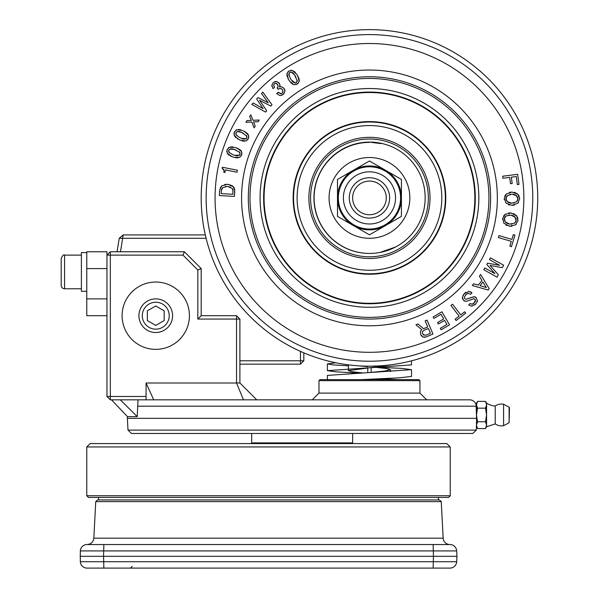 <?xml version="1.0" encoding="UTF-8"?>
<svg xmlns="http://www.w3.org/2000/svg" width="598" height="598" viewBox="0 0 598 598"><rect width="100%" height="100%" fill="white"/><g stroke="black" fill="none" stroke-linecap="round" stroke-linejoin="round"><path stroke-width="0.9" d="M476.531 417.972L476.479 414.975L477.533 421.777L476.479 425.178L476.554 418.331L127.374 418.331L127.464 416.634L111.52 399.83M476.314 430.119L127.994 430.119L131.538 433.483L472.771 433.483L476.314 430.119L476.479 425.178L477.533 428.579L485.524 428.579L486.578 425.178L485.524 421.777L486.578 414.975L485.524 408.172L486.578 404.779L485.524 401.378L477.533 401.378L476.479 404.779L477.533 408.172L476.479 414.975L476.479 403.194L477.533 401.378M476.479 415.304L476.09 404.883A6.728 6.728 0 0 0 469.572 399.83L138.033 399.83L137.204 416.634L127.464 416.634M509.107 422.741L509.459 407.806A0.673 0.673 0 0 0 509.107 407.216L509.107 422.741L503.583 425.724L503.583 404.226A10.936 10.936 0 0 0 495.234 406.057L495.234 423.892L486.578 426.755L486.578 403.194L485.524 401.378M477.533 421.777L485.524 421.777M477.533 408.172L485.524 408.172M503.583 425.724A10.936 10.936 0 0 1 495.234 423.892M495.234 406.057A20.19 20.19 0 0 1 486.578 403.194M146.076 399.83L146.076 383.004L236.531 383.004L243.498 399.83L469.572 399.83M371.141 379.64L371.141 379.199M371.141 372.39L371.141 367.703M411.514 360.841L411.514 364.907L327.398 370.648L335.949 371.836L358.269 373.032M376.889 367.12L401.774 368.398L411.536 369.669L411.536 376.404L399.165 377.839L361.02 379.64M335.687 362.754L327.39 363.913L332.989 364.877L348.425 365.834M411.536 369.669L327.398 375.409L327.398 379.64M380.649 378.781L397.842 379.64M359.286 365.871L367.777 366.649M376.889 367.456L386.779 368.562L390.494 369.669L384.312 371.104L369.459 372.539M376.889 378.945L383.647 379.64M390.487 364.907L348.425 370.648L352.14 371.754L362.037 372.86M369.467 379.267L365.243 379.64M123.166 234.932L122.657 238.296L119.256 238.251L123.166 234.932L205.316 234.932A168.27 168.27 0 0 1 453.598 52.183A168.27 168.27 0 0 1 390.487 364.862M300.473 364.16L300.473 360.796L303.836 360.796L300.473 364.16L239.895 364.16M300.473 351.385L300.473 360.796L239.895 360.796M303.836 360.796L303.836 352.857A168.27 168.27 0 0 0 348.425 364.855L348.425 370.648M120.475 251.758L122.657 238.296L206.108 238.296M119.256 238.251L117.059 251.758M81.388 288.774L64.562 288.774L64.562 255.122C63.739 254.262 62.618 255.383 61.19 258.486L61.19 285.41A3.364 3.364 0 0 0 64.562 288.774A3.364 3.364 0 0 1 61.19 285.41L61.19 281.665M86.77 252.595L81.388 252.595L81.388 291.301L86.77 291.301M146.076 396.467L110.331 396.467L110.331 255.122L106.96 255.122L106.96 251.758L86.77 251.758L86.77 315.699L106.96 315.699M110.331 251.758L110.331 255.122L182.973 255.122L197.826 269.975L197.826 319.063L236.531 319.063L236.531 315.699L201.19 315.699L201.19 268.584L184.363 251.758L110.331 251.758L106.96 255.122L106.96 396.467L110.331 396.467L110.331 399.83L120.31 399.83L137.204 416.634M120.31 399.83L138.033 399.83M153.701 399.83L146.076 383.004M256.721 399.83L239.895 383.004L239.895 319.063L236.531 319.063L236.531 383.004L239.895 383.004M318.981 380.649L419.938 380.649L418.929 379.64L319.99 379.64L318.981 380.649L318.981 393.103L419.938 393.103L426.673 399.83M318.981 393.103L312.246 399.83M352.633 433.483L352.633 442.909L251.676 442.909L251.676 433.483M197.826 319.063L201.19 315.699M197.826 269.975L201.19 268.584M182.973 255.122L184.363 251.758M110.331 399.83L106.96 396.467M236.531 315.699L239.895 319.063M268.502 443.581L90.134 443.581L86.77 446.945L450.227 446.945L446.863 443.581L268.502 443.581M86.77 495.742L88.452 497.424L448.545 497.424L450.227 495.742L86.77 495.742L86.77 446.945M87.046 568.1L449.958 568.1A6.728 6.728 0 0 0 456.678 561.724L80.319 561.724A6.728 6.728 0 0 0 87.046 568.1M441.249 501.632L439.478 499.95L97.519 499.95L95.747 501.632L441.249 501.632L443.163 538.163L93.834 538.163C93.281 542.065 91.038 544.187 87.114 544.539M103.85 544.539L87.046 544.539A6.728 6.728 0 0 0 80.319 550.922L456.678 550.922A6.728 6.728 0 0 0 449.958 544.539L103.85 544.539L103.566 556.319L433.438 556.319L433.154 568.1M449.883 544.539A6.728 6.728 0 0 1 443.163 538.163M433.154 544.539L433.438 556.319L456.962 556.319L456.678 550.922M80.319 550.922L80.319 561.724M103.85 568.1L103.566 556.319L80.042 556.319M456.678 561.724L456.962 556.319M138.93 315.699A16.826 16.826 0 0 0 155.757 332.525A16.826 16.826 0 0 0 172.59 315.699A16.826 16.826 0 0 0 155.757 298.873A16.826 16.826 0 0 0 138.93 315.699M164.173 320.558L155.757 325.409L147.347 320.558L147.347 310.84L155.757 305.982L164.173 310.84L164.173 320.558M122.104 315.699A33.652 33.652 0 0 0 172.59 344.844A33.652 33.652 0 0 0 172.59 286.554A33.652 33.652 0 0 0 122.104 315.699M401.43 197.908L401.43 216.371L369.459 234.827L337.489 216.371L337.489 179.452L369.459 160.989L401.43 179.452L401.43 197.908A31.971 31.971 0 0 1 353.478 225.596A31.971 31.971 0 0 1 353.478 170.221A31.971 31.971 0 0 1 401.43 197.908M342.505 182.345A31.133 31.133 0 0 1 385.022 170.953A31.133 31.133 0 0 1 396.422 213.471A31.133 31.133 0 0 1 353.896 224.87A31.133 31.133 0 0 1 342.505 182.345M369.459 214.734A16.826 16.826 0 0 0 386.286 197.908A16.826 16.826 0 0 0 369.459 181.082A16.826 16.826 0 0 0 352.633 197.908A16.826 16.826 0 0 0 369.459 214.734M369.459 177.718A20.19 20.19 0 0 0 349.269 197.908A20.19 20.19 0 0 0 369.459 218.106A20.19 20.19 0 0 0 389.649 197.908A20.19 20.19 0 0 0 369.459 177.718M349.269 232.884A40.387 40.387 0 0 0 409.847 197.908A40.387 40.387 0 0 0 349.269 162.933A40.387 40.387 0 0 0 349.269 232.884M265.422 181.082A105.39 105.39 0 0 1 473.496 181.082M473.496 214.734A105.39 105.39 0 0 1 458.644 254.06M416.656 292.138A105.39 105.39 0 0 1 411.529 294.537M405.489 296.952A105.39 105.39 0 0 1 398.44 299.232M327.801 294.717A105.39 105.39 0 0 1 322.262 292.138M270.789 234.932A105.39 105.39 0 0 1 265.422 214.734M458.644 261.229A109.374 109.374 0 0 0 477.533 214.734M477.533 181.082A109.374 109.374 0 0 0 261.386 181.082M261.386 214.734A109.374 109.374 0 0 0 266.544 234.932M313.935 292.138A109.374 109.374 0 0 0 345.756 304.688M408.621 300.032A109.374 109.374 0 0 0 424.991 292.138M429.506 150.793A76.32 76.32 0 0 0 309.42 150.793M303.365 159.748A76.32 76.32 0 0 0 369.459 274.228A76.32 76.32 0 0 0 435.553 159.748A76.32 76.32 0 0 0 303.365 159.748A76.327 76.327 0 0 1 407.619 131.814A76.327 76.327 0 0 1 435.561 236.075A76.327 76.327 0 0 1 331.299 264.01A76.327 76.327 0 0 1 303.358 159.748M435.187 235.859A75.894 75.894 0 0 0 407.41 132.18A75.894 75.894 0 0 0 303.732 159.958A75.894 75.894 0 0 0 331.509 263.636A75.894 75.894 0 0 0 435.187 235.859M432.122 234.087A72.358 72.358 0 0 1 306.796 234.087A72.358 72.358 0 0 1 369.459 125.558A72.358 72.358 0 0 1 432.122 234.087M277.808 144.993A105.831 105.831 0 0 1 422.375 106.257A105.831 105.831 0 0 1 461.118 250.824A105.831 105.831 0 0 1 316.544 289.567A105.831 105.831 0 0 1 277.808 144.993M278.19 145.217A105.39 105.39 0 0 1 460.729 145.217A105.39 105.39 0 0 1 369.459 303.298A105.39 105.39 0 0 1 278.19 145.217M464.183 252.595A109.374 109.374 0 0 0 369.459 88.534A109.374 109.374 0 0 0 274.736 252.595A109.374 109.374 0 0 0 464.183 252.595M318.457 168.464A58.896 58.896 0 0 1 398.911 146.906A58.896 58.896 0 0 1 420.461 227.36A58.896 58.896 0 0 1 340.015 248.91A58.896 58.896 0 0 1 318.457 168.464M421.919 228.197A60.577 60.577 0 0 0 369.459 137.331A60.577 60.577 0 0 0 317 228.197A60.577 60.577 0 0 0 421.919 228.197M472.928 257.648A119.473 119.473 0 0 1 265.998 257.648A119.473 119.473 0 0 1 369.459 78.443A119.473 119.473 0 0 1 472.928 257.648M292.459 72.59L290.987 72.126M290.568 72.156L290.194 72.261M295.674 82.943L297.281 81.238L294.829 75.243L291.532 72.194L289.806 72.455L288.797 74.81M288.827 75.019L288.901 75.408M289.806 72.455L288.841 73.905L290.194 78.181L291.286 79.908L295.27 82.98M292.011 80.939L293.67 82.494M294.665 82.905L296.309 82.696L297.326 80.341M295.92 76.963L294.754 75.124M294.485 74.713L293.962 74.017M293.625 73.614L292.893 72.904M480.209 261.849A127.882 127.882 0 0 1 305.518 308.658A127.882 127.882 0 0 1 258.71 133.967A127.882 127.882 0 0 1 433.401 87.159A127.882 127.882 0 0 1 480.209 261.849M474.386 258.486A121.155 121.155 0 0 1 308.882 302.835A121.155 121.155 0 0 1 264.54 137.331A121.155 121.155 0 0 1 430.037 92.989A121.155 121.155 0 0 1 474.386 258.486M221.462 189.544L221.133 193.625L232.891 194.268L232.861 189.476M230.693 194.148L232.891 194.268M232.33 188.497L227.561 186.344L222.695 187.675L221.918 188.572M230.35 186.972L229.737 186.733M225.902 186.382L225.304 186.464M222.905 187.503L221.305 190.441L221.133 193.625M423.294 334.738L425.858 335.216L430.425 333.28L429.999 332.294M425.858 335.216L430.425 333.28L428.377 328.474L423.571 330.515L422.338 331.957M422.405 333.093L423.01 334.409M517.606 200.405L517.958 199.127M517.965 199.022L515.947 195.142M517.748 197.377L517.494 196.824M515.147 194.731L514.482 194.507M513.719 194.335L512.329 194.201M510.445 194.283L509.773 194.402M516.665 195.725L511.985 194.193L507.276 195.673L506.214 197.228M506.05 197.744L505.96 198.222M505.945 198.401L507.246 201.69L508.023 202.311M505.938 198.955L506.394 200.562M508.771 202.692L509.451 202.916M510.281 203.096L511.626 203.223M513.465 203.133L514.101 203.021M515.64 222.105L516.171 220.894M516.194 220.789L514.766 216.663M516.224 219.137L516.052 218.547M514.041 216.14L513.413 215.818M512.68 215.534L511.335 215.198M509.451 215.003L508.771 215.026M515.394 217.343L510.984 215.138L506.117 215.908L504.832 217.291M504.592 217.777L504.435 218.24M504.398 218.412L505.198 221.865L505.878 222.591M504.308 218.958L504.525 220.617M506.566 223.076L507.201 223.398M508.001 223.697L509.309 224.018M511.14 224.198L511.783 224.183M230.798 148.857L229.363 149.418M239.805 154.889L239.985 152.557L234.311 149.425L229.826 149.134L228.645 150.412L229.34 152.886M228.645 150.412L228.81 152.154L232.555 154.628L234.483 155.278L239.506 155.166M235.694 155.63L237.967 155.794M238.991 155.495L240.142 154.291L239.447 151.825M236.24 150.076L234.177 149.38M233.706 149.238L232.861 149.022M232.345 148.917L231.329 148.835M238.266 131.411L236.771 131.784M246.421 138.549L246.899 136.262L241.674 132.427L237.271 131.553L235.933 132.674L236.307 135.215M235.933 132.674L235.874 134.423L239.267 137.361L241.099 138.25L246.092 138.788M242.257 138.751L244.485 139.214M245.539 139.042L246.839 138.003L246.466 135.469M243.506 133.317L241.555 132.367M241.106 132.158L240.291 131.837M239.791 131.672L238.804 131.448M286.853 75.101L287.025 73.472M287.608 72.238L288.909 71.027L292.19 70.415L296.72 74.249L298.439 77.12M290.74 70.34L291.854 70.355M293.618 70.99L294.044 71.267M294.792 71.865L295.412 72.5M298.925 78.308L299.142 79.071M299.269 80.027L299.097 81.672M298.514 82.905L295.905 84.699M292.504 84.161L292.086 83.899M291.248 83.212L290.695 82.644M289.596 81.201L287.765 78.181M287.137 76.641L286.988 76.073M272.008 104.792L270.827 106.115L259.569 100.255L266.708 110.75L265.534 112.073L251.848 104.411L253.141 102.953L263.135 108.642L256.669 98.984L257.962 97.526L268.315 102.811L261.49 93.557L262.784 92.099L272.008 104.792L270.827 106.115M234.603 169.668L237.354 170.213L236.958 172.209L225.409 169.914L224.885 172.523L223.846 172.314L224.071 170.736M224.026 170.303L222.12 168.27L222.329 167.231L237.354 170.213L236.958 172.209M220.221 187.847L222.157 185.507M224.751 184.401L225.61 184.274M220.43 195.628L219.339 195.568L219.63 190.261L221.731 185.851L227.674 184.221L232.458 185.784M227.674 184.221L233.489 186.785M233.982 187.488L234.438 188.49M234.678 189.484L234.461 196.391L219.339 195.568M424.879 337.279L424.281 337.309M423.227 337.123L422.173 336.577M421.381 335.799L420.663 334.544L420.476 331.157L421.792 329.73L415.946 324.804L417.987 323.937L423.481 328.721L427.72 326.927L425.163 320.894L427.062 320.162M431.666 331.008L432.952 334.035L426.105 336.943L422.965 337.025L420.663 334.544M458.95 312.56L460.722 314.862L464.721 311.782L465.745 313.12L456.132 320.513L455.108 319.183L459.107 316.103L457.335 313.808M455.108 319.183L459.107 316.103L450.899 305.436L452.514 304.195L455.295 307.806M503.217 264.989L503.695 265.258L502.35 267.65L490.083 265.452L498.373 274.759L497.028 277.158L494.165 275.551M497.028 277.158L483.819 269.758L484.814 267.979L494.935 273.645L486.802 264.428L487.497 263.187L499.547 265.265M492.774 272.441L494.935 273.645M491.377 260.698L489.485 259.637L490.48 257.858L492.909 259.218M514.422 174.713L517.681 174.295L518.982 184.393L517.315 184.61L516.276 176.53L515.267 176.664M516.276 176.53L511.357 177.165L512.172 183.489L510.505 183.706L509.683 177.382L502.925 178.249L502.664 176.231L507.179 175.648M518.578 195.127L519.206 196.286M519.595 197.751L519.662 198.753L517.771 203.26L511.918 205.353L506.08 203.193L504.256 198.379M518.488 202.43L517.771 203.26M514.594 205.039L511.918 205.353M509.556 205.084L508.45 204.74M504.316 199.665L504.249 198.663L506.334 193.969M504.727 196.211L506.14 194.156L511.993 192.063L517.823 194.223L519.662 198.753M509.354 192.369L511.993 192.063M514.145 192.287L515.461 192.676M516.687 193.304L517.823 194.223M517.375 217.029L517.823 218.27M517.995 219.772L517.913 220.774L515.386 224.96L509.287 226.164L503.83 223.174L502.731 218.143M516.216 224.243L515.386 224.96M511.978 226.253L509.287 226.164M506.984 225.558L505.945 225.057M502.597 219.429L502.679 218.427L505.437 214.091M503.516 216.072L505.205 214.248L511.312 213.038L516.762 216.028L517.913 220.774M508.651 212.948L511.312 213.038M513.405 213.568L514.646 214.144M515.797 214.966L516.762 216.028M509.107 238.595L511.881 239.424L513.323 234.588L514.938 235.074L511.462 246.697L509.847 246.212L511.297 241.375L508.517 240.546M509.847 246.212L511.297 241.375L498.396 237.526L498.979 235.567L501.124 236.21M472.271 285.485L473.564 283.803L478.355 285.126L481.913 280.492L479.387 276.216L480.68 274.527L489.171 288.632L488.095 290.037L472.271 285.485L473.564 283.803M475.702 297.206L477.436 300.607L477.197 301.87M477.436 300.607L475.612 304.173L474.565 305.077M472.33 306.056L471.015 306.064M475.612 304.173L471.665 306.109L468.72 304.92L470.163 303.478L470.469 303.747M468.72 304.92L470.163 303.478L471.919 304.233L473.145 303.889M473.586 303.605L475.492 300.189M471.919 304.233L474.236 303.044L475.552 300.727L474.991 299.292L473.623 298.746M470.955 299.695L469.849 300.129M474.991 299.292L473.93 298.723L466.739 301.265M464.796 301.168L463.592 300.405L462.344 297.393L464.482 293.394L465.797 292.295M462.792 299.321L462.553 298.738M462.471 298.477L462.344 297.393M462.979 295.277L463.286 294.792M464.242 293.633L469.079 291.338M470.596 291.817L471.127 292.153M468.802 291.331L471.994 292.9L470.551 294.336L467.995 293.244M466.44 293.924L464.287 297.213L464.788 298.716L466.096 299.277L472.741 297.034L475.156 296.914M468.331 298.701L468.967 298.469M441.533 315.176L441.003 314.271L433.976 318.39L433.124 316.94L441.907 311.79L449.569 324.856L441.16 329.782L440.307 328.324L446.96 324.43L446.474 323.6M441.907 311.79L443.312 314.189M228.01 154.336L227.12 152.961M226.806 151.63L227.053 149.874L229.221 147.34L235.156 147.467L238.296 148.618M228.047 148.192L228.914 147.497M230.693 146.884L231.194 146.824M232.159 146.831L233.033 146.929M239.424 149.238L240.067 149.702M240.77 150.36L241.667 151.75M241.988 153.073L241.091 156.108M238.101 157.827L237.615 157.887M236.531 157.879L235.747 157.782M233.982 157.356L230.656 156.16M229.206 155.353L228.728 155.002M234.797 136.479L234.095 135.006M233.953 133.646L234.423 131.941L236.898 129.699L242.766 130.596L245.733 132.136M235.627 130.394L236.576 129.818M238.423 129.437L238.923 129.445M239.88 129.572L240.74 129.788M246.772 132.898L247.355 133.436M247.968 134.184L248.678 135.671M248.82 137.032L247.542 139.925M244.358 141.248L243.864 141.24M242.795 141.098L242.026 140.896M240.336 140.246L237.189 138.631M235.851 137.645L235.425 137.234M259.233 120.034L258.119 121.738L253.552 121.917L255.204 126.178L254.09 127.882L251.855 122.082L245.935 122.224L247.056 120.519L251.324 120.46L249.68 116.52L250.794 114.816L253.021 120.303L259.233 120.034L258.119 121.738L253.552 121.917L255.204 126.178L254.09 127.882M274.744 81.657L275.633 81.44M271.888 86.329L271.851 85.23L273.293 82.531L276.411 81.433L279.55 83.63M279.984 84.617L279.498 86.927L281.224 86.643L283.848 88.145L284.67 89.491M284.738 89.663L284.91 91.658M284.14 93.438L281.86 95.299M279.498 86.927L281.224 86.643L283.848 88.145L284.94 91.382L283.078 94.551L279.909 95.583L276.627 93.587L278.197 92.279L278.9 93.079M278.197 92.279L281.112 93.707M281.733 93.452L282.719 92.391M282.727 92.391L282.966 91.068M282.548 89.969L281.531 88.81M281.165 88.571L279.767 88.325M280.447 93.744L282.002 93.258L282.981 91.524L282.106 89.364L280.312 88.325L278.092 89.252L277.128 88.1L278.242 86.247L276.784 83.608M277.793 84.662L275.588 83.249M274.318 83.757L275.745 83.257L274.318 83.757L273.645 85.663M273.622 85.14L274.482 87.42L272.987 88.661L271.851 85.23M274.482 87.42L272.987 88.661M277.539 87.757L278.242 86.247M278.638 88.803L278.092 89.252M244.358 131.373L248.596 135.41L248.349 138.743L245.875 140.978L240.082 140.126M236.83 148.035L241.555 151.496L241.742 154.83L239.574 157.371L233.721 157.267M446.96 324.43L444.583 320.379L438.394 324.011L437.542 322.561L443.731 318.928L441.003 314.271M470.11 298.028L474.184 296.72L476.247 297.662M464.788 298.716L466.096 299.277M468.421 293.207L465.603 294.642M479.387 276.216L480.68 274.527M478.355 285.126L481.913 280.492M482.87 282.009L480.067 285.665L486.316 287.556L482.87 282.009M498.396 237.526L498.979 235.567L511.881 239.424L513.323 234.588M506.117 215.908L504.346 218.681M505.198 221.865L509.608 224.063L514.474 223.293L516.246 220.52M507.276 195.673L505.93 198.671M507.246 201.69L511.925 203.223L516.635 201.75L517.98 198.745M502.925 178.249L502.664 176.231L517.681 174.295M499.607 265.303L489.485 259.637L490.48 257.858L503.695 265.258M486.802 264.428L487.497 263.187M450.899 305.436L452.514 304.195L460.722 314.862L464.721 311.782M425.163 320.894L427.032 320.094L432.952 334.035M423.481 328.721L427.72 326.927M422.427 331.673L422.614 333.706L424.034 335.224M415.946 324.804L417.987 323.937M233.31 186.576L234.752 191.083L234.461 196.391M233.071 191.083L232.159 188.28M224.003 171.529L223.689 169.481L222.12 168.27M225.409 169.914L224.885 172.523M266.708 110.75L265.534 112.073M297.669 75.744L299.164 81.41L297.213 84.116L293.932 84.729L289.447 80.969M276.411 81.433L279.042 82.928L280.066 85.536M238.49 139.349L234.177 135.268L234.423 131.941M239.267 137.361L241.099 138.25M232.039 156.698L227.24 153.208L227.053 149.874M232.555 154.628L234.483 155.278M467.479 301.033L465.909 301.347L463.592 300.405M483.819 269.758L484.814 267.979M420.476 331.157L421.792 329.73M288.498 79.474L286.958 73.741L288.909 71.027M290.194 78.181L291.286 79.908M369.631 253.44L369.542 253.44A55.532 55.532 0 0 1 321.373 170.146A55.532 55.532 0 0 1 425.156 197.871A55.532 55.532 0 0 1 369.631 253.44A55.532 55.532 0 0 1 314.1 197.908A55.532 55.532 0 0 1 369.631 142.384M379.894 252.483L395.428 247.079L379.894 252.483M417.785 225.566L418.637 224.018L417.785 225.566M381.195 143.602L371.53 142.414L381.195 143.602M476.225 406.192L137.719 406.192M86.77 298.873L106.96 298.873M86.77 268.584L106.96 268.584M155.757 302.237A13.462 13.462 0 0 1 169.219 315.699A13.462 13.462 0 0 1 155.757 329.162A13.462 13.462 0 0 1 142.302 315.699A13.462 13.462 0 0 1 155.757 302.237M395.54 197.908A26.08 26.08 0 0 0 369.459 171.828A26.08 26.08 0 0 0 343.379 197.908A26.08 26.08 0 0 0 369.459 223.988A26.08 26.08 0 0 0 395.54 197.908M356.423 220.498A26.08 26.08 0 0 1 346.87 184.872A26.08 26.08 0 0 1 382.503 175.319A26.08 26.08 0 0 1 392.049 210.952A26.08 26.08 0 0 1 356.423 220.498M405.541 357.185A163.314 163.314 0 0 0 510.894 279.565A163.314 163.314 0 0 1 287.802 339.343A163.314 163.314 0 0 1 228.025 116.251A163.314 163.314 0 0 0 210.399 234.932M303.836 347.46A163.314 163.314 0 0 0 327.39 355.713M228.025 116.251A163.314 163.314 0 0 1 451.116 56.474A163.314 163.314 0 0 1 510.894 279.565M235.754 120.714A154.396 154.396 0 0 1 446.661 64.203A154.396 154.396 0 0 1 503.172 275.11A154.396 154.396 0 0 1 292.265 331.621A154.396 154.396 0 0 1 235.754 120.714M369.542 253.44A55.532 55.532 0 0 1 321.373 170.146M476.486 426.77L477.533 428.579M476.479 404.883L476.09 404.883M486.578 426.755L485.524 428.579M509.107 407.216L503.583 404.226M367.777 367.927L367.777 372.614M327.39 370.648L327.39 363.913M390.494 369.669L390.494 371.582M419.938 393.103L419.938 380.649M127.994 430.119L127.374 418.331M351.96 443.581L352.633 442.909M252.349 443.581L251.676 442.909M61.19 258.486C62.618 255.383 63.739 254.262 64.562 255.122L81.388 255.122M450.227 495.742L450.227 446.945M132.203 566.418L130.521 568.1M95.747 501.632L93.834 538.163M438.454 499.95L438.454 497.424M98.55 499.95L98.55 497.424M285.328 343.633A168.27 168.27 0 0 0 537.729 197.908A168.27 168.27 0 0 0 285.328 52.183A168.27 168.27 0 0 0 285.328 343.633"/></g></svg>
